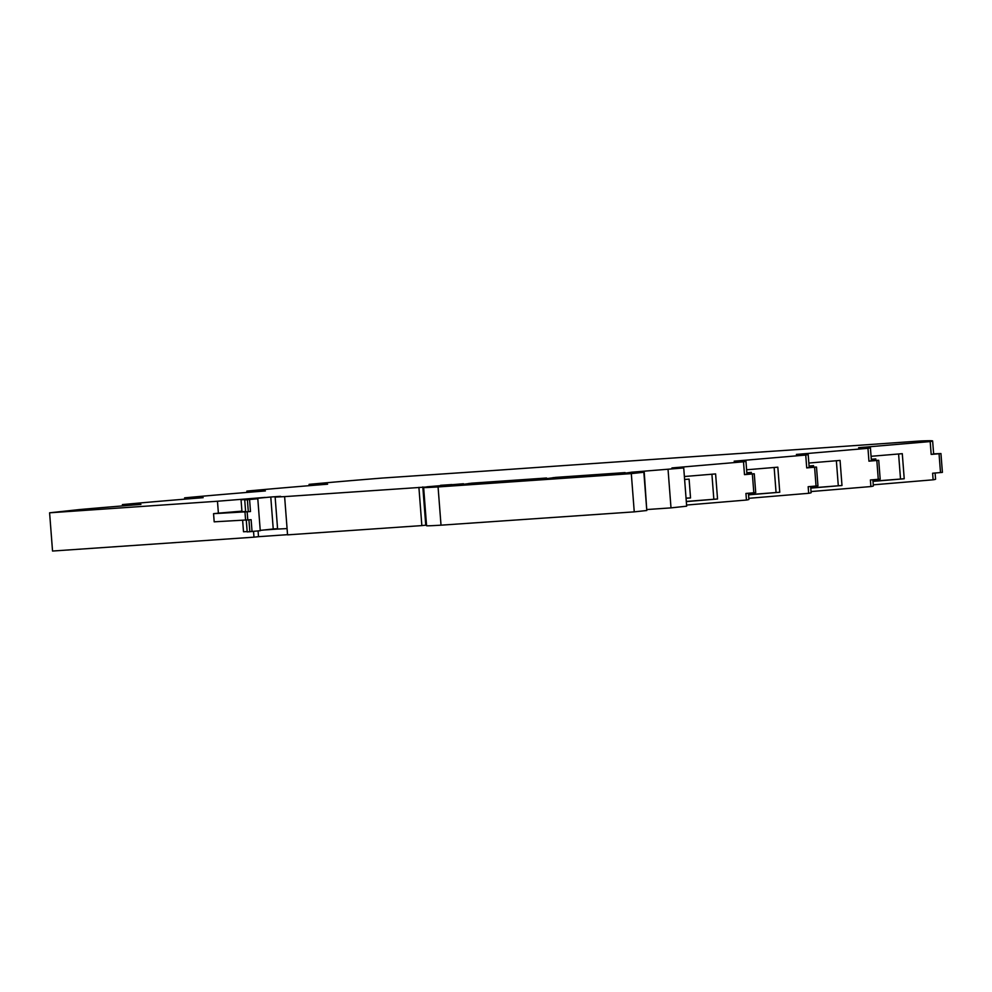 <?xml version="1.0" encoding="UTF-8"?>
<svg xmlns="http://www.w3.org/2000/svg" width="992" height="992" viewBox="0 0 992 992"><rect width="100%" height="100%" fill="white"/><g stroke="black" fill="none" stroke-linecap="round" stroke-linejoin="round"><path stroke-width="1.49" d="M931.178 454.423L940.949 453.567L933.596 453.852A146.556 2.319 175.6 0 1 931.178 454.423L930.186 441.564A146.556 2.319 -4.4 0 0 932.629 440.956A146.556 2.319 -4.4 0 0 920.836 440.956L811.022 448.632A2647.4 41.8 -4.4 0 0 651.583 459.507A2647.4 41.8 -4.4 0 0 486.489 470.989L382.404 478.045A146.556 2.319 -4.4 0 0 309.082 484.356L327.608 484.195L320.168 484.79A146.556 2.319 -4.4 0 0 246.847 491.102L265.372 490.941L257.945 491.536A146.556 2.319 -4.4 0 0 184.624 497.848L203.149 497.674L195.722 498.269A146.556 2.319 -4.4 0 0 122.4 504.593L140.914 504.42L133.486 505.015A146.556 2.319 -4.4 0 0 79.397 509.578L49.6 512.802L52.539 551.044L253.977 537.168L253.543 531.452M426.932 486.96L284.617 496.62L287.556 534.862L421.848 525.599L418.909 487.357M426.523 525.103L421.848 525.599M426.92 486.799L463.475 483.749L426.213 487.035A50.307 0.794 -4.4 0 0 423.634 487.481A50.307 0.794 -4.4 0 0 438.067 486.936L631.309 473.618L644.23 472.204L620.236 473.94L631.693 472.192L683.724 467.939A146.556 2.319 -4.4 0 0 683.724 467.926A146.556 2.319 -4.4 0 0 671.931 467.926L743.504 461.801A146.556 2.319 -4.4 0 0 745.947 461.181A146.556 2.319 -4.4 0 0 734.154 461.181L805.727 455.055A146.556 2.319 -4.4 0 0 808.182 454.435A146.556 2.319 -4.4 0 0 796.378 454.435L867.963 448.31A146.556 2.319 -4.4 0 0 870.406 447.702A146.556 2.319 -4.4 0 0 858.613 447.69L930.186 441.564M252.042 531.613L251.125 519.696L214.185 521.829L213.553 513.67L250.492 511.55L245.644 511.86L244.726 499.943L257.796 498.753L260.264 530.72L247.182 531.91L246.289 520.192M744.496 474.647L754.267 473.792L746.914 474.077A146.556 2.319 175.6 0 1 744.496 474.647L743.504 461.801M754.267 473.792L755.718 492.602L745.934 493.458L746.443 500.042L686.576 505.052M748.414 493.247L748.898 499.422A146.556 2.319 175.6 0 1 746.443 500.042M806.719 467.902L816.503 467.058L809.15 467.331A146.556 2.319 175.6 0 1 806.719 467.902L805.727 455.055M816.503 467.058L817.941 485.857L808.17 486.712L808.678 493.297L748.811 498.306M810.65 486.502L811.121 492.677A146.556 2.319 175.6 0 1 808.678 493.297M868.942 461.168L878.726 460.313L871.373 460.598A146.556 2.319 175.6 0 1 868.942 461.168L867.963 448.31M878.726 460.313L880.177 479.124L870.393 479.967L870.902 486.551L811.034 491.561M872.873 479.768L873.344 485.944A146.556 2.319 175.6 0 1 870.902 486.551M940.949 453.567L942.4 472.378L932.616 473.234L933.125 479.806L873.27 484.828M935.096 473.023L935.58 479.198A146.556 2.319 175.6 0 1 933.125 479.806M241.924 511.14L218.389 513.149L217.471 501.245L265.186 497.401L241.044 499.794L241.961 511.698L245.619 511.512M536.412 479.669L546.58 478.008L471.721 483.166L457.833 485.113L536.412 479.669M614.953 474.263L625.109 472.601L555.842 477.375L541.967 479.31L614.953 474.263M440.547 485.311L451.893 484.555L440.584 485.758M532.431 480.277L453.84 485.72L532.431 480.277M430.193 487.06A44.02 0.694 -4.4 0 0 441.849 486.564L430.193 487.06M539.871 479.632L610.973 474.709L539.884 479.806M244.726 499.943L250.629 499.298L241.044 499.794M257.796 498.753L251.05 499.088M260.226 530.398L273.234 528.984L270.779 497.004L251.038 498.926M270.779 497.004L280.587 496.335A51.051 0.806 -4.4 0 0 275.156 497.091L284.617 496.62M217.471 501.245L49.6 512.802M686.042 498.108L690.531 497.934L689.093 479.124L684.616 479.496M684.381 476.52L715.604 473.916L717.538 498.988L686.303 501.444M717.538 498.988L686.315 501.605M751.428 473.903L751.316 472.378L746.84 472.75M746.616 469.786L777.827 467.17L779.762 492.243L748.526 494.698M779.762 492.243L748.538 494.859M813.663 467.158L813.539 465.645L809.075 466.017M808.84 463.041L840.063 460.424L841.985 485.497L810.762 487.952M841.985 485.497L810.774 488.114M875.886 460.412L875.775 458.899L871.298 459.271M871.075 456.295L902.286 453.679L904.22 478.764L872.985 481.219M904.22 478.764L872.997 481.38M258.069 530.956L258.503 536.684L253.977 537.168M122.5 505.908L122.4 504.593M184.723 499.174L184.624 497.848M246.958 492.429L246.847 491.102M309.182 485.683L309.082 484.356M686.662 506.18L683.724 467.939L686.662 506.168A146.556 2.319 175.6 0 1 686.662 506.18L671.001 507.879L668.062 469.638M671.001 507.879L647.106 509.528M644.23 472.204L646.796 510.508L634.248 511.86L631.309 473.618M634.248 511.86L441.018 525.177L438.067 486.936M441.018 525.177A50.307 0.794 175.6 0 1 426.572 525.723L423.634 487.481M218.389 513.149L213.553 513.67M242.631 520.378L243.511 531.762L247.157 531.576M287.544 534.676L258.503 536.684M263.624 530.026L277.611 529.058M273.234 528.984L277.574 528.686M900.513 478.913L898.591 453.989M838.29 485.646L836.368 460.734M776.054 492.392L774.144 467.48M690.531 497.934L686.067 498.306M713.831 499.137L711.909 474.226M287.072 528.587L277.599 529.071L275.144 497.104M425.754 525.177L422.815 486.936M248.31 511.723L247.392 499.807M250.492 511.55L249.575 499.633M247.789 520.056L247.169 511.909M248.942 519.932L249.848 531.786M245.607 520.23L244.974 512.083M940.503 472.564L939.052 453.766M878.267 479.31L876.829 460.499M816.044 486.055L814.593 467.244M753.821 492.801L752.37 473.99M634.458 472.961L634.384 471.956M631.768 473.147L631.693 472.192M643.845 472.266L646.796 510.508M469.104 484.344L469.03 483.389M471.795 484.17L471.721 483.166M553.226 478.553L553.164 477.598M555.929 478.367L555.842 477.375M745.947 461.181L746.939 474.077M808.182 454.435L809.174 467.331M870.406 447.702L871.398 460.598M932.629 440.956L933.633 453.852"/></g></svg>
